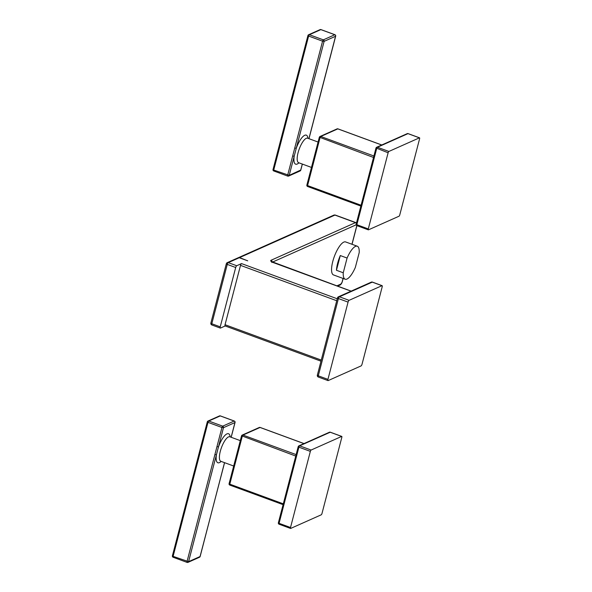 <?xml version="1.0" encoding="UTF-8"?>
<svg xmlns="http://www.w3.org/2000/svg" width="592" height="592" viewBox="0 0 592 592"><rect width="100%" height="100%" fill="white"/><g stroke="black" fill="none" stroke-linecap="round" stroke-linejoin="round"><path stroke-width="0.89" d="M399.77 214.896A1.206 0.385 -69.8 0 1 399.008 216.221L368.461 229.837A1.206 0.385 -69.8 0 1 368.342 229.851A1.206 0.385 -69.8 0 1 368.291 228.926L388.123 152.78A1.206 0.385 -69.8 0 1 388.877 151.456L419.425 137.84A1.206 0.385 -69.8 0 1 419.55 137.825A1.206 0.385 -69.8 0 1 419.602 138.75L399.77 214.896M292.663 156.007L294.202 156.192L296.274 148.244L294.735 148.059L322.573 41.181L308.624 36.053L273.726 170.045L289.207 175.358A1.206 1.095 66 0 1 287.845 176.083A1.206 0.385 -69.8 0 1 287.719 176.098A1.206 0.385 -69.8 0 1 287.668 175.173L294.735 148.059M310.349 451.378A1.206 0.385 -69.8 0 1 311.103 450.046L341.651 436.43A1.206 0.385 -69.8 0 1 341.776 436.422A1.206 0.385 -69.8 0 1 341.821 437.347L321.989 513.486A1.206 0.385 -69.8 0 1 321.234 514.811L290.687 528.427A1.206 0.385 -69.8 0 1 290.561 528.441A1.206 0.385 -69.8 0 1 290.517 527.516L310.349 451.378L298.901 447.167L279.069 523.313L290.517 527.516M216.953 446.649L218.492 446.842L216.42 454.782L214.889 454.597L221.948 427.483L207.999 422.355L173.101 556.347L188.582 561.66A1.206 1.095 66 0 1 187.22 562.385A1.206 0.385 -69.8 0 1 187.094 562.4A1.206 0.385 -69.8 0 1 187.042 561.475L214.889 454.597M347.082 258.053A17.575 5.572 -69.8 0 1 355.474 246.383A17.575 5.572 -69.8 0 1 357.287 246.22L345.624 241.936A17.575 5.572 110.2 0 0 343.819 242.098A17.575 5.572 110.2 0 0 333.488 258.985A17.575 5.572 110.2 0 0 333.496 274.925L345.158 279.209A17.575 5.572 -69.8 0 1 343.249 272.779L347.082 258.053L340.289 255.552A17.575 5.572 -69.8 0 0 336.456 270.278L343.249 272.779M225.189 325.97L220.476 328.064A1.606 0.511 -69.8 0 1 220.305 328.086A1.606 0.511 -69.8 0 1 220.239 326.851L235.697 267.503A1.606 0.511 -69.8 0 1 236.711 265.734L241.514 263.595A1.606 0.511 110.2 0 0 240.507 265.364L225.049 324.712A1.606 0.511 110.2 0 0 225.115 325.94L320.982 361.179M238.376 257.698A1.606 1.458 66 0 1 239.56 257.601L247.715 260.828L239.279 257.727A1.606 1.458 -114 0 0 238.236 257.749L227.224 262.663A1.606 1.458 66 0 1 228.268 262.633L236.711 265.734M349.073 300.336L381.944 285.684A1.606 0.511 -69.8 0 1 382.114 285.67A1.606 0.511 -69.8 0 1 382.173 286.898L362.052 364.161A1.606 0.511 -69.8 0 1 361.039 365.93L328.168 380.582A1.606 0.511 -69.8 0 1 328.005 380.597A1.606 0.511 -69.8 0 1 327.938 379.368L348.066 302.105A1.606 0.511 -69.8 0 1 349.073 300.336L339.416 296.792A1.606 0.511 110.2 0 0 338.409 298.56A1.606 0.451 -165.4 0 1 337.477 297.88L317.349 375.136A1.606 0.451 14.6 0 0 318.281 375.816A1.606 0.511 110.2 0 0 318.348 377.052L328.005 380.597M357.287 246.22A17.575 5.572 -69.8 0 1 359.196 252.651L355.355 267.377A17.575 5.572 -69.8 0 1 346.964 279.047A17.575 5.572 -69.8 0 1 345.158 279.209M336.456 270.278L340.289 255.552M388.123 152.78L376.075 147.978A1.206 1.095 66 0 1 377.437 147.253A1.206 0.385 110.2 0 0 376.956 147.845A1.206 0.385 110.2 0 0 376.682 148.577L356.85 224.716L368.291 228.926M419.425 137.84L407.984 133.637L377.437 147.253L388.877 151.456M408.199 133.711A1.206 0.385 110.2 0 0 408.11 133.622A1.206 0.385 110.2 0 0 407.984 133.637A1.206 1.095 -114 0 0 407.2 133.651L376.653 147.267A1.206 1.206 0 0 0 375.979 148.067L356.147 224.205L356.85 224.716A1.206 0.385 110.2 0 0 356.798 225.522A1.206 0.385 110.2 0 0 356.895 225.641A1.206 0.385 110.2 0 0 357.02 225.633M356.243 224.116L356.147 224.205A1.206 1.206 0 0 0 356.895 225.641L368.342 229.851M338.039 128.952A1.206 0.385 110.2 0 0 337.951 128.864A1.206 0.385 110.2 0 0 337.825 128.871L320.775 136.478A1.206 0.385 110.2 0 0 320.013 137.803L307.574 185.577L361.083 205.246M306.959 184.978L307.574 185.577A1.206 0.385 110.2 0 0 307.618 186.502A1.206 0.385 110.2 0 0 307.744 186.487M381.729 145.01L337.825 128.871A1.206 1.095 -114 0 0 337.048 128.893L319.991 136.493A1.206 1.095 66 0 1 320.775 136.478L373.915 156.007M373.53 157.472L319.406 137.203A1.206 1.095 66 0 1 319.991 136.493A1.206 1.206 0 0 0 319.317 137.292L306.871 185.067A1.206 1.206 0 0 0 307.618 186.502L360.868 206.075M307.411 138.136L307.625 138.195A13.054 4.137 110.2 0 0 306.375 138.276A13.054 4.137 110.2 0 0 306.279 138.321A13.054 4.137 110.2 0 0 298.605 150.864A13.054 4.137 110.2 0 0 298.612 162.704L311.466 167.425M307.944 138.313A15.466 4.906 110.2 0 0 304.828 135.242A15.466 4.906 -69.8 0 0 304.717 135.294A15.466 4.906 110.2 0 0 296.274 148.244L324.113 41.366L322.573 41.181A1.206 0.385 -69.8 0 1 323.328 39.856L334.806 34.736L320.857 29.615L309.387 34.728A1.206 0.385 110.2 0 0 308.624 36.053L308.018 35.453A1.206 1.095 66 0 1 309.387 34.728L323.328 39.856A1.206 1.095 66 0 1 324.113 41.366L335.583 36.253A1.206 1.095 -114 0 0 334.806 34.736A1.206 0.385 -69.8 0 1 334.931 34.728A1.206 0.385 -69.8 0 1 335.028 34.847M298.938 162.822A15.466 4.906 110.2 0 1 297.228 164.028A15.466 4.906 -69.8 0 1 297.117 164.08A15.466 4.906 110.2 0 1 294.202 156.192L289.207 175.358L300.736 170.03M273.119 169.445L273.726 170.045A1.206 0.385 110.2 0 0 273.77 170.97A1.206 0.385 110.2 0 0 273.896 170.962M321.071 29.689A1.206 0.385 110.2 0 0 320.982 29.6A1.206 0.385 110.2 0 0 320.857 29.615A1.206 1.095 -114 0 0 320.072 29.63L308.602 34.743A1.206 1.206 0 0 0 307.929 35.542L273.023 169.534A1.206 1.206 0 0 0 273.77 170.97L287.719 176.098A1.206 1.206 0 0 0 288.63 176.068L300.1 170.955A1.206 1.095 -114 0 0 300.684 170.244L302.297 164.058M335.62 36.016L308.906 138.669M278.462 522.706L279.069 523.313A1.206 0.385 110.2 0 0 279.017 524.112A1.206 0.385 110.2 0 0 279.121 524.231A1.206 0.385 110.2 0 0 279.246 524.223M298.901 447.167L298.294 446.568A1.206 1.095 66 0 1 299.663 445.843A1.206 0.385 110.2 0 0 299.182 446.435A1.206 0.385 110.2 0 0 298.901 447.167M330.417 432.301A1.206 0.385 110.2 0 0 330.329 432.212A1.206 0.385 110.2 0 0 330.21 432.227L299.663 445.843L311.103 450.046M341.651 436.43L330.21 432.227A1.206 1.095 -114 0 0 329.426 432.241L298.879 445.857A1.206 1.206 0 0 0 298.205 446.657L278.373 522.795A1.206 1.206 0 0 0 279.121 524.231L290.561 528.441M260.265 427.542A1.206 0.385 110.2 0 0 260.177 427.454A1.206 0.385 110.2 0 0 260.051 427.461L242.994 435.068L296.133 454.604M303.948 443.6L260.051 427.461A1.206 1.095 -114 0 0 259.266 427.483A1.206 1.206 0 0 1 260.177 427.454L304.022 443.571M295.756 456.062L241.632 435.793A1.206 1.095 66 0 1 242.994 435.068A1.206 0.385 110.2 0 0 242.239 436.393L229.792 484.167L283.309 503.844M229.185 483.568L229.792 484.167A1.206 0.385 110.2 0 0 229.844 485.092A1.206 0.385 110.2 0 0 229.97 485.077M229.629 436.733L229.844 436.785A13.054 4.137 110.2 0 0 228.593 436.874A13.054 4.137 110.2 0 0 228.505 436.911A13.054 4.137 110.2 0 0 220.831 449.454A13.054 4.137 110.2 0 0 220.838 461.294L220.616 461.212M172.494 555.747L173.101 556.347A1.206 0.385 110.2 0 0 173.153 557.272L187.094 562.4A1.206 1.206 0 0 0 188.004 562.37L199.474 557.257A1.206 1.095 -114 0 0 200.059 556.547L188.582 561.66L216.42 454.782A15.466 4.906 110.2 0 0 219.343 462.67A15.466 4.906 -69.8 0 0 219.454 462.626A15.466 4.906 110.2 0 0 221.156 461.412M220.446 415.991A1.206 0.385 110.2 0 0 220.357 415.902A1.206 0.385 110.2 0 0 220.231 415.917L208.761 421.03L222.703 426.159A1.206 1.095 66 0 1 223.487 427.668L218.492 446.842A15.466 4.906 110.2 0 1 226.936 433.884A15.466 4.906 -69.8 0 1 227.047 433.84A15.466 4.906 110.2 0 1 230.17 436.903M234.994 422.318L234.957 422.555A1.206 1.095 -114 0 0 234.18 421.038L220.231 415.917A1.206 1.095 -114 0 0 219.454 415.932A1.206 1.206 0 0 1 220.357 415.902L234.306 421.03A1.206 0.385 -69.8 0 1 234.402 421.156M231.132 437.259L234.957 422.555L223.487 427.668L221.948 427.483A1.206 0.385 -69.8 0 1 222.703 426.159L234.18 421.038A1.206 0.385 -69.8 0 1 234.306 421.03A1.206 1.206 0 0 1 235.054 422.466L231.191 437.281M208.761 421.03A1.206 0.385 110.2 0 0 207.999 422.355L207.392 421.756A1.206 1.095 66 0 1 208.761 421.03M219.454 415.932L207.977 421.045A1.206 1.206 0 0 0 207.304 421.844L172.398 555.836A1.206 1.206 0 0 0 173.153 557.272A1.206 0.385 110.2 0 0 173.271 557.264M199.474 557.257A1.206 1.206 0 0 0 200.155 556.458L224.516 462.648M224.583 462.67L200.111 556.332M356.354 223.406A1.606 1.458 -114 0 0 355.474 222.629L271.069 260.251A1.606 1.458 66 0 1 272.165 261.945M271.069 260.251A4.817 1.347 14.6 0 0 273.497 262.656L351.049 291.168M356.147 224.812L272.461 262.115M356.806 225.604A1.606 0.511 -69.8 0 1 356.747 225.863L351.959 244.259M336.848 285.869L341.059 283.99A1.606 0.511 -69.8 0 0 342.065 282.221L343.057 278.44M241.514 263.595L337.24 298.782M239.279 257.727L228.268 262.633A1.606 0.511 110.2 0 0 227.261 264.402A1.606 0.451 -165.4 0 1 226.329 263.721A1.606 1.606 0 0 1 227.224 262.663A1.606 1.458 66 0 0 226.447 263.603M335.279 215.051L333.91 215.103A1.606 1.458 -114 0 1 334.954 215.081L355.474 222.629A3.212 1.021 -69.8 0 1 355.807 222.592L335.279 215.051A3.212 1.021 110.2 0 0 334.954 215.081L239.56 257.601M336.73 300.736L240.507 265.364M225.049 324.712L321.271 360.077M372.575 282.236A1.606 0.511 110.2 0 0 372.457 282.118A1.606 0.511 110.2 0 0 372.287 282.132A1.606 1.458 -114 0 0 371.251 282.162L338.372 296.814A1.606 1.458 66 0 1 339.416 296.792L372.287 282.132L381.944 285.684M337.595 297.754A1.606 1.458 66 0 1 338.372 296.814A1.606 1.606 0 0 0 337.477 297.88M317.475 375.017A1.606 0.451 14.6 0 0 317.349 375.136A1.606 1.606 0 0 0 318.348 377.052M348.066 302.105L338.409 298.56L318.281 375.816L327.938 379.368M337.581 286.136L340.282 284.93A1.606 1.458 -114 0 0 341.059 283.99M342.065 282.221A1.606 0.451 14.6 0 0 342.191 282.103L340.282 284.93M352.04 244.289L356.872 225.737A1.606 0.451 -165.4 0 1 356.747 225.863M210.996 322.943A1.606 0.451 14.6 0 0 210.87 323.069A1.606 0.451 14.6 0 0 211.803 323.75L220.239 326.851M235.697 267.503L227.261 264.402L211.803 323.75A1.606 0.511 110.2 0 0 211.869 324.978L220.305 328.086M407.2 133.651A1.206 1.206 0 0 1 408.11 133.622L419.55 137.825M337.048 128.893A1.206 1.206 0 0 1 337.951 128.864L381.796 144.981M300.1 170.955A1.206 1.206 0 0 0 300.773 170.156L302.357 164.08M308.972 138.691L335.679 36.164A1.206 1.206 0 0 0 334.931 34.728L320.982 29.6A1.206 1.206 0 0 0 320.072 29.63M307.625 138.195L318.074 142.043M329.426 432.241A1.206 1.206 0 0 1 330.329 432.212L341.776 436.422M259.266 427.483L242.209 435.083A1.206 1.206 0 0 0 241.536 435.882L229.089 483.657A1.206 1.206 0 0 0 229.844 485.092L283.094 504.665M229.844 436.785L240.3 440.633M220.838 461.294L233.685 466.022M351.145 291.123L271.735 261.634L271.861 262.508M371.251 282.162A1.606 1.606 0 0 1 372.457 282.118L382.114 285.67M343.138 278.469L342.191 282.103M356.458 223.014L355.807 222.592M333.91 215.103L238.517 257.631M211.869 324.978A1.606 1.606 0 0 1 210.87 323.069L226.329 263.721"/></g></svg>
